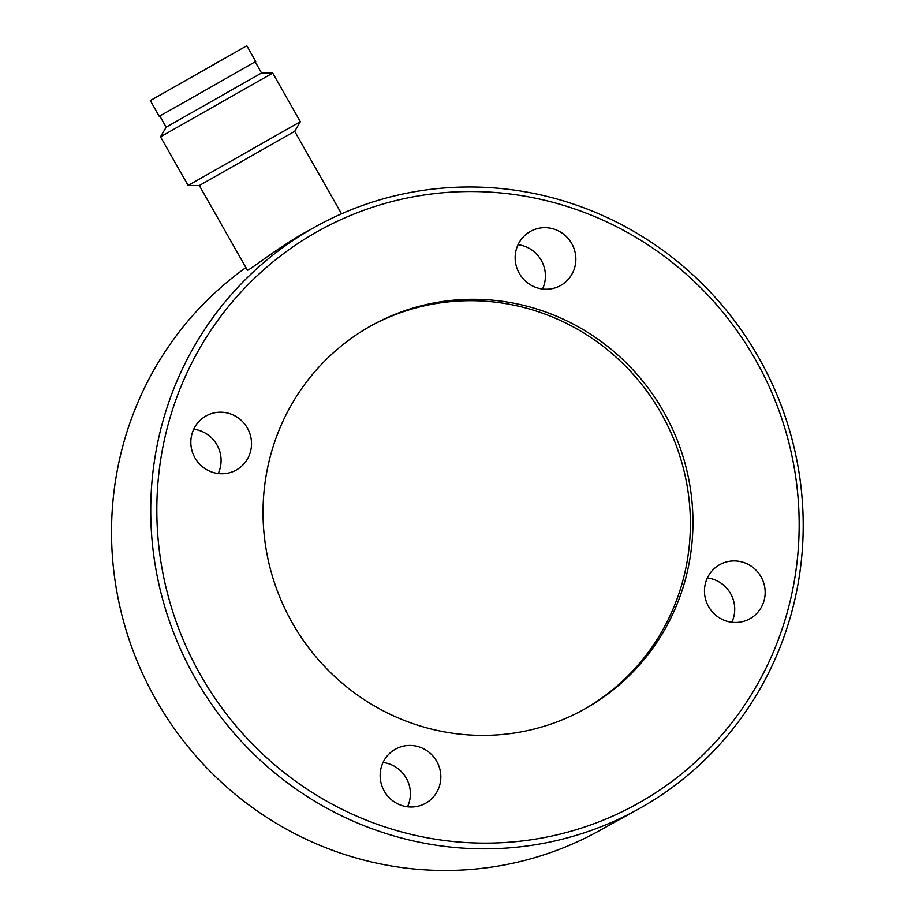 <?xml version="1.0" encoding="UTF-8"?>
<svg xmlns="http://www.w3.org/2000/svg" width="915" height="915" viewBox="0 0 915 915"><rect width="100%" height="100%" fill="white"/><g stroke="black" fill="none" stroke-linecap="round" stroke-linejoin="round"><path stroke-width="1.37" d="M727.105 621.285A30.973 30.149 61.1 0 0 749.797 618.803A30.973 30.149 61.1 0 0 764.917 588.414A30.973 30.149 61.1 0 0 742.534 562.107A30.973 30.149 61.1 0 0 719.842 564.589A30.973 30.149 61.1 0 0 704.722 594.979A30.973 30.149 61.1 0 0 727.105 621.285M707.364 577.948A30.973 30.149 -118.9 0 1 731.84 622.257M518.05 244.705A30.973 30.149 -118.9 0 1 542.526 289.003M213.469 472.563A30.973 30.149 61.1 0 0 236.161 470.081A30.973 30.149 61.1 0 0 251.27 439.692A30.973 30.149 61.1 0 0 228.899 413.386A30.973 30.149 61.1 0 0 206.207 415.856A30.973 30.149 61.1 0 0 191.086 446.257A30.973 30.149 61.1 0 0 213.469 472.563M193.728 429.226A30.973 30.149 -118.9 0 1 218.205 473.524M383.042 762.481A30.973 30.149 -118.9 0 1 407.507 806.778M559.648 204.205A327.799 319.129 61.1 0 0 168.166 596.008A327.799 319.129 61.1 0 0 706.186 751.787A327.799 319.129 61.1 0 0 559.648 204.205M559.9 199.847A332.957 324.162 61.1 0 0 315.961 226.463A332.957 324.162 61.1 0 0 153.468 553.209A332.957 324.162 61.1 0 0 394.033 835.967A332.957 324.162 61.1 0 0 637.972 809.34A332.957 324.162 61.1 0 0 800.476 482.605A332.957 324.162 61.1 0 0 559.9 199.847M637.972 809.34L598.765 831.003A332.957 324.162 -118.9 0 1 354.826 857.618A332.957 324.162 -118.9 0 1 117.143 593.309A332.957 324.162 -118.9 0 1 245.918 267.569M553.22 228.864A30.973 30.149 61.1 0 0 530.528 231.335A30.973 30.149 61.1 0 0 515.408 261.736A30.973 30.149 61.1 0 0 537.791 288.031A30.973 30.149 61.1 0 0 560.483 285.56A30.973 30.149 61.1 0 0 575.604 255.159A30.973 30.149 61.1 0 0 553.22 228.864M418.212 746.629A30.973 30.149 61.1 0 0 395.52 749.111A30.973 30.149 61.1 0 0 380.4 779.5A30.973 30.149 61.1 0 0 402.783 805.806A30.973 30.149 61.1 0 0 425.475 803.336A30.973 30.149 61.1 0 0 440.584 772.935A30.973 30.149 61.1 0 0 418.212 746.629M423.348 726.91A219.394 213.595 -118.9 0 1 264.835 540.593A219.394 213.595 -118.9 0 1 371.913 325.305A219.394 213.595 -118.9 0 1 664.965 414.049A219.394 213.595 -118.9 0 1 584.09 709.365A219.394 213.595 -118.9 0 1 423.348 726.91M370.621 326.015A219.394 213.595 -118.9 0 1 662.38 415.467A219.394 213.595 -118.9 0 1 582.798 710.074M341.535 213.813L294.699 131.348L300.349 121.706L188.147 185.459L160.514 136.827L166.175 127.185L159.805 115.976M300.349 121.706L272.727 73.074L160.514 136.827M231.975 54.26L159.29 95.469L231.975 54.26M246.81 45.75L255.743 61.465L194.346 96.51L159.233 116.285L150.312 100.57L246.81 45.75L150.312 100.57M247.347 270.062C247.13 272.304 277.76 247.393 307.291 231.255L315.961 226.463M255.182 61.797L261.553 72.994L166.175 127.185M294.699 131.348L199.321 185.528L188.147 185.459M261.553 72.994L272.727 73.074M247.347 270.074L199.321 185.528"/></g></svg>
